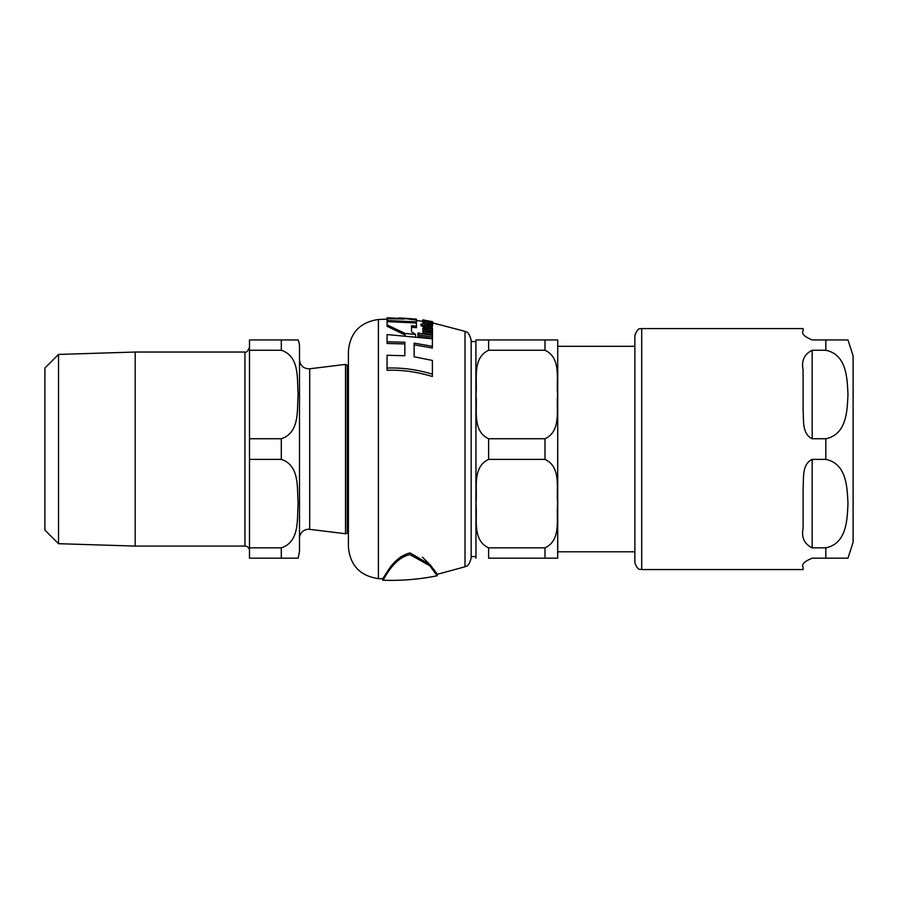 <?xml version="1.0" encoding="UTF-8"?>
<svg xmlns="http://www.w3.org/2000/svg" width="898" height="898" viewBox="0 0 898 898"><rect width="100%" height="100%" fill="white"/><g stroke="black" fill="none" stroke-linecap="round" stroke-linejoin="round"><path stroke-width="1.35" d="M387.06 321.641L387.06 324.851L405.11 333.45L415.561 334.426L411.509 331.811L411.509 325.738L416.448 326.266L416.448 322.999L387.06 321.641L387.06 320.496L416.448 321.854L416.448 320.058L399.273 317.892L416.448 319.127L416.448 320.058M431.556 322.023L429.715 321.709L430.872 322.595L427.875 322.898L427.875 321.372L422.745 321.439L427.661 323.448C435.923 323.897 431.096 323.1 432.645 322.977L431.556 322.023M409.971 554.627C392.651 558.186 383.48 581.073 382.739 580.209C401.069 580.894 419.231 579.412 437.214 575.741L429.749 565.729L409.971 554.627M397.275 559.735L386.735 572.61L382.739 578.84C384.063 579.435 390.989 557.984 409.971 552.921L430.063 564.584L437.214 574.35L433.734 569.31M430.883 565.594L422.475 557.13M401.069 556.58L397.432 559.589M414.146 344.832L414.146 356.787L414.146 343.137L432.376 346.314L432.376 348.031L414.146 344.832M404.841 343.912L387.06 343.485L387.06 341.812L404.841 342.239L404.841 355.743L404.841 343.912M432.376 374.129L432.376 376.52C416.986 371.817 401.877 369.74 387.06 370.302L387.06 368.068C401.855 367.529 416.953 369.549 432.376 374.129L432.376 360.435L414.146 356.787M405.11 333.45L405.11 334.999L387.06 326.3L387.06 324.851M416.448 326.266L416.448 327.714L411.509 327.198L411.509 331.811M430.299 325.11L424.642 324.122M422.947 323.201L422.947 324.369L420.971 324.088L424.451 326.199L424.642 325.446L431.904 326.288L432.668 325.525L432.05 324.515L430.299 324.2L430.973 325.121L429.334 325.379L424.642 324.616L424.642 323.448L422.947 323.201L422.745 321.439M432.645 322.977L432.353 324.807M432.499 329.285L432.499 328.253L427.033 327.276L422.745 328.399L424.137 330.408L422.947 330.228L422.947 331.542L432.499 333.237L432.499 331.901L425.652 330.655L424.316 328.994L427.044 328.298L432.499 329.285L432.499 330.767L427.044 329.768L424.316 330.475M422.947 330.632L422.745 328.399M432.499 333.237L432.499 334.763L422.947 333.057L422.947 331.542M424.451 327.647L420.971 325.514L420.971 324.088M432.668 325.525L431.904 327.725L424.642 326.883M432.499 338.726L417.985 336.234L417.985 334.673L432.499 337.132L432.499 338.726M429.715 322.752L427.875 322.449M422.767 321.316L422.745 319.935L425.113 320.44L422.947 320.126L422.947 321.147M416.448 319.127L387.06 317.791L404.235 319.037L387.06 318.723L387.06 320.496M416.448 321.854L416.448 322.999M387.06 317.791L387.06 318.723M423.822 320.058L425.484 320.44M424.552 320.204L432.499 321.664L424.552 320.204M422.947 320.317L432.499 321.866L432.499 322.595M432.499 337.132L432.499 335.437L417.985 333.001L417.985 334.673M430.299 324.2L430.299 325.48M431.904 326.288L431.904 327.725M424.642 326.232L424.642 327.063M424.451 326.199L424.451 327.074M422.745 320.305L422.745 321.282M429.715 321.709L429.715 323.033M415.561 334.426L415.561 335.987M404.841 355.743L387.06 355.26L387.06 368.068M432.376 346.314L432.376 338.771L387.06 334.572L387.06 341.812M465.007 566.773L465.007 331.351C465.983 332.889 467.757 329.106 471.158 339.949L471.158 558.174C468.251 568.355 465.849 565.538 465.007 566.773L437.214 574.35L437.214 575.741M378.406 578.638L378.406 319.486C360.042 322.191 350.052 332.776 348.402 351.264L348.402 546.86C350.052 565.347 360.042 575.932 378.406 578.638L382.739 578.84L382.739 580.209M634.875 346.314L557.725 346.314L557.725 551.81L634.875 551.81M557.658 558.174L557.725 341.319A12.729 12.729 0 0 0 557.658 339.949L475.962 339.949L488.624 339.949L488.624 350.265C471.742 358.1 477.635 380.247 475.962 394.503C477.635 408.77 471.742 430.905 488.624 438.74L488.624 459.383C471.742 467.218 477.635 489.354 475.962 503.621C477.635 517.877 471.742 540.024 488.624 547.859L488.624 558.174L557.658 558.174L544.996 558.174L557.658 558.174L544.996 558.174L544.996 547.859C561.879 540.024 555.985 517.877 557.658 503.621C555.985 489.354 561.879 467.218 544.996 459.383L488.624 459.383M475.962 339.949A12.729 12.729 0 0 0 475.895 341.319L475.962 558.174M557.725 556.816L557.725 551.81M488.624 438.74L544.996 438.74C561.879 430.905 555.985 408.77 557.658 394.503C555.985 380.247 561.879 358.1 544.996 350.265L544.996 339.949L557.658 339.949M488.624 350.265L544.996 350.265M544.996 547.859L488.624 547.859M847.981 558.174L853.1 542.257L853.1 355.866L847.981 339.949M803.093 410.128L803.093 369.785C801.285 360.682 804.316 354.182 812.185 350.265L825.823 350.265C847.072 354.699 847.173 379.046 847.981 394.503C847.173 409.959 847.072 434.318 825.823 438.74L812.185 438.74C801.712 433.846 803.89 419.703 803.093 410.128M803.093 528.338L803.093 487.996C803.89 478.421 801.712 464.277 812.185 459.383L825.823 459.383C847.072 463.806 847.173 488.164 847.981 503.621C847.173 519.078 847.072 543.425 825.823 547.859L812.185 547.859C804.316 543.941 801.285 537.442 803.093 528.338M825.823 350.265L825.823 339.949L847.981 339.949L812.185 339.949C804.316 336.66 801.285 333.629 803.093 330.857L803.093 328.578L641.7 328.578L641.7 569.545L803.093 569.545L803.093 567.267C801.285 564.494 804.316 561.463 812.185 558.174L847.981 558.174L825.823 558.174L847.981 558.174L825.823 558.174L825.823 547.859M641.7 328.578C640.745 329.532 638.399 325.963 634.875 335.403L634.875 562.72C638.399 572.161 640.745 568.591 641.7 569.545M58.516 354.429L58.516 543.694L44.9 530.078L44.9 368.045L58.516 354.429L135.194 352.038L244.941 352.038L244.941 546.085A4.546 4.546 0 0 1 249.487 550.631M135.194 352.038L135.194 546.085L244.941 546.085M249.487 547.859L249.487 558.174L298.17 558.174L281.31 558.174L298.17 558.174L281.31 558.174L281.31 547.859C300.302 541.573 296.778 518.281 298.17 503.621C296.778 488.961 300.302 465.669 281.31 459.383L249.487 459.383L249.487 547.859L281.31 547.859M249.487 438.74L249.487 350.265L281.31 350.265C300.302 356.551 296.778 379.843 298.17 394.503C296.778 409.162 300.302 432.454 281.31 438.74L249.487 438.74L249.487 459.383M298.17 558.174L299.494 551.35L299.494 346.774A18.184 18.184 0 0 0 298.17 339.949L249.487 339.949L249.487 350.265M347.257 365.194L347.257 532.929A1.818 1.818 0 0 1 345.517 533.738L345.517 364.397L348.402 366.384M299.494 538.362A9.092 9.092 0 0 1 309.698 529.337L309.698 368.786L345.517 364.397M281.31 350.265L281.31 339.949L298.17 339.949M428.885 326.131L428.885 327.579M427.044 328.298L427.044 329.768M427.661 323.448L427.661 324.863M544.996 438.74L544.996 459.383M812.185 438.74L812.185 350.265M812.185 547.859L812.185 459.383M825.823 459.383L825.823 438.74M281.31 438.74L281.31 459.383M378.406 319.486L387.06 319.16M465.007 331.351L432.634 322.876M416.448 320.496L423.396 321.372M423.396 319.991L424.687 320.182M432.645 324.38L432.645 322.023M471.158 556.58L475.895 556.58M471.158 341.543L475.895 341.543M244.941 352.038C246.119 352.925 247.635 351.41 249.487 347.492M58.516 543.694L135.194 546.085M309.698 529.337L345.517 533.738M347.257 532.929L348.402 531.739M309.698 368.786C303.614 368.82 300.213 365.812 299.494 359.761"/></g></svg>
